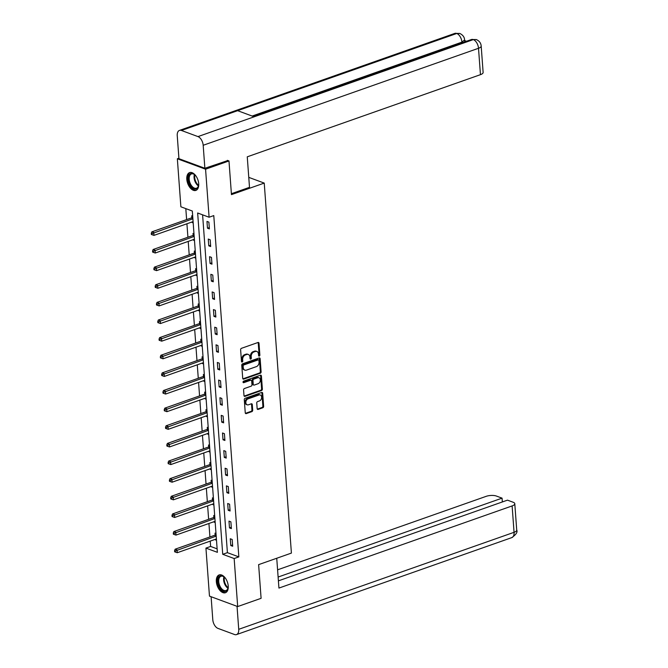 <?xml version="1.0" encoding="UTF-8"?>
<svg xmlns="http://www.w3.org/2000/svg" width="668" height="668" viewBox="0 0 668 668"><rect width="100%" height="100%" fill="white"/><g stroke="black" fill="none" stroke-linecap="round" stroke-linejoin="round"><path stroke-width="1" d="M259.284 356.069A0.835 0.618 110.3 0 0 259.869 355.067L259.009 343.277A1.186 0.877 110.3 0 0 258.007 342.492L241.457 348.32A1.186 0.877 110.3 0 0 240.622 349.756L241.49 361.538A0.835 0.618 110.3 0 0 242.776 361.087L242.659 359.559A3.799 2.814 110.3 0 1 245.34 354.975L246.717 354.491A3.799 2.814 110.3 0 1 248.304 354.474A3.799 2.814 110.3 0 1 249.924 357.004L250.032 358.532A0.835 0.618 110.3 0 0 251.327 358.073L251.21 356.553A3.799 2.814 110.3 0 1 253.89 351.969L255.268 351.477A3.799 2.814 110.3 0 1 256.854 351.46A3.799 2.814 110.3 0 1 258.474 353.99L258.583 355.518A0.835 0.618 110.3 0 0 259.284 356.069M258.633 355.735A0.835 0.618 110.3 0 0 259.109 354.783L258.24 342.993A1.186 0.877 110.3 0 0 258.073 342.475M241.532 361.764A0.835 0.618 110.3 0 0 242.008 360.803L241.899 359.284L242.659 359.559M250.082 358.749A0.835 0.618 110.3 0 0 250.558 357.797L250.45 356.269L251.21 356.553M216.34 581.628A9.444 5.402 70.6 0 1 219.154 574.923A9.444 5.402 70.6 0 1 228.239 586.028A9.444 5.402 70.6 0 1 225.425 592.733A9.444 5.402 70.6 0 1 216.34 581.628M186.798 179.3A9.444 5.402 70.6 0 1 189.603 172.594A9.444 5.402 70.6 0 1 198.697 183.7A9.444 5.402 70.6 0 1 195.883 190.405A9.444 5.402 70.6 0 1 186.798 179.3M257.155 408.624A1.186 0.877 110.3 0 0 258.157 409.409L262.8 407.772A1.186 0.877 110.3 0 0 263.635 406.344L262.674 393.252A1.186 0.877 110.3 0 0 261.672 392.467L245.131 398.295A1.186 0.877 110.3 0 0 244.288 399.731L245.256 412.816A1.186 0.877 110.3 0 0 246.25 413.601L251.861 411.63A1.186 0.877 110.3 0 0 252.696 410.194L252.287 404.591A1.186 0.877 110.3 0 0 251.285 403.806L248.504 404.791A3.181 2.355 110.3 0 1 247.185 404.8A3.181 2.355 110.3 0 1 245.866 401.844A3.181 2.355 110.3 0 1 248.07 398.854L258.967 395.013A3.181 2.355 110.3 0 1 260.286 395.005A3.181 2.355 110.3 0 1 261.606 397.961A3.181 2.355 110.3 0 1 259.401 400.95L257.581 401.593A1.186 0.877 110.3 0 0 256.746 403.021L257.155 408.624M227.354 160.353L228.982 160.955L231.454 194.63L264.236 183.09L291.407 553.087L258.625 564.635L261.096 598.319L237.683 606.561L209.468 596.123L205.936 548.094L217.384 552.327L192.317 211.03L180.878 206.796L177.346 158.767L205.569 169.204L209.092 217.234L197.653 213L222.72 554.298L234.159 558.531L237.683 606.561M228.982 160.955L205.569 169.204M202.596 214.829L227.404 552.653L238.843 556.887L213.777 215.589L209.092 217.234M238.843 556.887L234.159 558.531M260.269 373.278A1.186 0.877 110.3 0 0 261.104 371.842L260.144 358.749A1.186 0.877 110.3 0 0 259.142 357.964L242.593 363.801A1.186 0.877 110.3 0 0 241.758 365.229L242.718 378.322A1.186 0.877 110.3 0 0 243.72 379.107L260.269 373.278L259.501 372.994A1.186 0.877 110.3 0 0 260.345 371.558L259.376 358.474A1.186 0.877 110.3 0 0 259.209 357.948M261.413 376L262.374 389.093A1.186 0.877 110.3 0 1 261.53 390.529L244.989 396.358A1.186 0.877 110.3 0 1 243.987 395.573L243.578 389.97A1.186 0.877 110.3 0 1 244.413 388.534L251.126 386.171A1.186 0.877 110.3 0 0 251.961 384.735L251.686 381.019A1.186 0.877 110.3 0 0 250.684 380.234L243.703 382.697A0.835 0.618 110.3 0 1 243.586 381.144L260.411 375.216A1.186 0.877 110.3 0 1 261.413 376L260.645 375.717L261.606 388.809L262.374 389.093M264.236 183.09L248.772 177.362M206.971 221.425L207.472 228.206L209.376 228.907L208.884 222.127L206.971 221.425M208.266 239.052L208.767 245.832L210.671 246.542L210.178 239.762L208.266 239.052M209.56 256.687L210.061 263.468L211.965 264.169L211.472 257.389L209.56 256.687M210.854 274.314L211.355 281.094L213.259 281.796L212.766 275.016L210.854 274.314M212.148 291.941L212.649 298.721L214.553 299.431L214.061 292.651L212.148 291.941M213.443 309.576L213.944 316.356L215.847 317.058L215.355 310.278L213.443 309.576M214.737 327.203L215.238 333.983L217.142 334.693L216.649 327.904L214.737 327.203M216.04 344.83L216.532 351.61L218.444 352.32L217.943 345.54L216.04 344.83M217.334 362.465L217.826 369.245L219.739 369.947L219.238 363.167L217.334 362.465M218.628 380.092L219.121 386.872L221.033 387.582L220.532 380.802L218.628 380.092M219.922 397.727L220.415 404.507L222.327 405.209L221.826 398.429L219.922 397.727M221.217 415.354L221.709 422.134L223.621 422.836L223.12 416.055L221.217 415.354M222.511 432.981L223.003 439.761L224.916 440.471L224.415 433.691L222.511 432.981M223.805 450.616L224.298 457.396L226.21 458.098L225.709 451.317L223.805 450.616M225.099 468.243L225.6 475.023L227.504 475.733L227.003 468.944L225.099 468.243M226.394 485.87L226.895 492.65L228.798 493.36L228.297 486.58L226.394 485.87M227.688 503.505L228.189 510.285L230.093 510.987L229.592 504.206L227.688 503.505M228.982 521.132L229.483 527.912L231.387 528.622L230.886 521.842L228.982 521.132M230.276 538.767L230.777 545.547L232.681 546.249L232.18 539.468L230.276 538.767M185.813 208.625L186.623 219.605M186.923 223.772L187.917 237.232M188.217 241.407L189.211 254.867M189.52 259.034L190.505 272.494M190.814 276.661L191.799 290.129M192.108 294.296L193.094 307.756M193.403 311.923L194.388 325.383M194.697 329.549L195.682 343.018M195.991 347.185L196.976 360.645M197.285 364.811L198.271 378.272M198.58 382.447L199.565 395.907M199.874 400.074L200.859 413.534M201.168 417.7L202.153 431.169M202.462 435.336L203.448 448.796M203.757 452.962L204.742 466.423M205.051 470.589L206.045 484.058M206.345 488.225L207.339 501.685M207.639 505.851L208.633 519.312M208.934 523.487L209.927 536.947M210.228 541.113L210.62 546.441L217.125 548.854M192.693 216.14L191.716 215.781L191.85 217.609M192.167 221.926L192.217 222.561L193.194 222.92M193.987 233.767L193.01 233.408L193.144 235.236M193.461 239.553L193.511 240.188L194.488 240.555M195.281 251.402L194.304 251.043L194.446 252.871M194.764 257.188L194.805 257.823L195.782 258.182M196.576 269.029L195.607 268.67L195.741 270.498M196.058 274.815L196.1 275.45L197.077 275.809M197.87 286.664L196.901 286.296L197.035 288.133M197.352 292.442L197.394 293.085L198.371 293.444M199.164 304.291L198.196 303.932L198.329 305.76M198.647 310.077L198.688 310.712L199.665 311.071M200.458 321.918L199.49 321.558L199.623 323.387M199.941 327.704L199.982 328.339L200.959 328.698M201.753 339.553L200.784 339.194L200.918 341.022M201.235 345.339L201.277 345.974L202.254 346.333M203.047 357.18L202.078 356.821L202.212 358.649M202.529 362.966L202.571 363.601L203.548 363.96M204.341 374.806L203.373 374.447L203.506 376.276M203.823 380.593L203.865 381.228L204.842 381.595M205.635 392.442L204.667 392.083L204.8 393.911M205.118 398.228L205.159 398.863L206.136 399.222M206.93 410.069L205.961 409.709L206.095 411.538M206.412 415.855L206.462 416.49L207.431 416.849M208.224 427.704L207.255 427.336L207.389 429.173M207.706 433.482L207.756 434.125L208.725 434.484M209.527 445.331L208.55 444.971L208.683 446.8M209 451.117L209.051 451.752L210.019 452.111M210.821 462.957L209.844 462.598L209.977 464.427M210.295 468.744L210.345 469.379L211.313 469.738M212.115 480.593L211.138 480.234L211.272 482.062M211.589 486.379L211.639 487.014L212.608 487.373M213.409 498.219L212.432 497.86L212.566 499.689M212.883 504.006L212.933 504.641L213.902 505M214.704 515.846L213.727 515.487L213.86 517.316M214.177 521.633L215.196 522.635M215.998 533.481L215.021 533.122L215.154 534.951M215.472 539.268L215.522 539.903L216.49 540.262M178.899 158.216L177.346 158.767M210.62 546.441L205.936 548.094M227.404 552.653L222.72 554.298M192.217 222.561L193.136 222.235M207.472 228.206L209.276 227.571M208.767 245.832L210.57 245.198M193.511 240.188L194.438 239.862M210.061 263.468L211.865 262.825M194.805 257.823L195.732 257.497M211.355 281.094L213.167 280.46M196.1 275.45L197.027 275.124M212.649 298.721L214.461 298.087M197.394 293.085L198.321 292.759M213.944 316.356L215.756 315.714M198.688 310.712L199.615 310.386M215.238 333.983L217.05 333.349M199.982 328.339L200.909 328.013M216.532 351.61L218.344 350.976M201.277 345.974L202.204 345.648M217.826 369.245L219.638 368.611M202.571 363.601L203.498 363.275M219.121 386.872L220.933 386.238M203.865 381.228L204.792 380.902M220.415 404.507L222.227 403.864M205.159 398.863L206.086 398.537M221.709 422.134L223.521 421.5M206.462 416.49L207.381 416.164M223.003 439.761L224.815 439.126M207.756 434.125L208.675 433.799M224.298 457.396L226.11 456.753M209.051 451.752L209.969 451.426M225.6 475.023L227.404 474.389M210.345 469.379L211.263 469.053M226.895 492.65L228.698 492.015M211.639 487.014L212.558 486.688M228.189 510.285L229.992 509.651M212.933 504.641L213.852 504.315M229.483 527.912L231.287 527.277M214.228 522.267L215.146 521.942M230.777 545.547L232.581 544.904M215.522 539.903L216.44 539.577M256.854 351.46L256.086 351.184A3.799 2.814 110.3 0 0 254.508 351.201L255.268 351.477M250.45 356.269A3.799 2.814 110.3 0 1 253.13 351.685L254.508 351.201M248.304 354.474L247.536 354.19A3.799 2.814 110.3 0 0 245.958 354.207L246.717 354.491M241.899 359.284A3.799 2.814 110.3 0 1 244.58 354.691L245.958 354.207M242.893 378.839A1.186 0.877 110.3 0 0 242.96 378.823L259.501 372.994M258.942 360.428A0.835 0.618 110.3 0 0 258.249 359.877L243.72 364.995A0.835 0.618 110.3 0 0 243.135 365.997L243.252 367.609A3.799 2.814 110.3 0 0 244.872 370.139A3.799 2.814 110.3 0 0 246.459 370.122L256.378 366.623A3.799 2.814 110.3 0 0 259.067 362.039L258.942 360.428M258.591 359.877L257.831 359.593A0.835 0.618 110.3 0 0 257.481 359.593L258.249 359.877M244.872 370.139L244.112 369.855A3.799 2.814 110.3 0 1 242.492 367.325L242.375 365.713A0.835 0.618 110.3 0 1 242.96 364.711L257.481 359.593M244.154 396.091A1.186 0.877 110.3 0 0 244.221 396.074L260.77 390.246A1.186 0.877 110.3 0 0 261.606 388.809M251.185 380.234L250.416 379.95A1.186 0.877 110.3 0 0 249.924 379.95L243.052 382.372M258.082 383.716A3.181 2.355 110.3 0 0 260.295 380.727A3.181 2.355 110.3 0 0 258.967 377.771A3.181 2.355 110.3 0 0 257.648 377.779L253.815 379.132A1.186 0.877 110.3 0 0 252.972 380.568L253.247 384.284A1.186 0.877 110.3 0 0 254.249 385.069L258.082 383.716M258.967 377.771L258.207 377.487A3.181 2.355 110.3 0 0 256.888 377.504L257.648 377.779M253.756 385.077L252.988 384.793A1.186 0.877 110.3 0 1 252.487 384L252.212 380.284A1.186 0.877 110.3 0 1 253.047 378.856L256.888 377.504M260.645 375.717A1.186 0.877 110.3 0 0 260.478 375.199M260.286 395.005L259.518 394.721A3.181 2.355 110.3 0 0 258.199 394.73L258.967 395.013M247.185 404.8L246.425 404.524A3.181 2.355 110.3 0 1 245.098 401.568A3.181 2.355 110.3 0 1 247.31 398.571L258.199 394.73M245.423 413.342A1.186 0.877 110.3 0 0 245.49 413.325L251.101 411.346A1.186 0.877 110.3 0 0 251.936 409.91L251.527 404.315A1.186 0.877 110.3 0 0 251.352 403.789M257.33 409.15A1.186 0.877 110.3 0 0 257.397 409.125L262.04 407.497A1.186 0.877 110.3 0 0 262.875 406.06L261.914 392.968A1.186 0.877 110.3 0 0 261.739 392.45M192.743 216.833L191.724 217.726A1.211 0.893 -69.7 0 1 191.374 217.927L151.853 231.854L153.765 232.556L153.974 235.386L193.094 221.601M192.885 218.778L152.037 233.625L151.277 233.341L151.352 234.468L152.12 234.752L152.037 233.625M153.974 235.386L152.12 234.752M151.277 233.341L151.853 231.854M198.647 183.166A8.175 4.676 70.6 0 1 198.513 185.679A8.175 4.676 70.6 0 1 194.488 189.002A8.175 4.676 70.6 0 1 189.32 183.399A8.175 4.676 70.6 0 1 189.161 174.924A8.175 4.676 70.6 0 1 194.622 174.632A8.175 4.676 70.6 0 1 196.3 176.502M194.822 174.799A7.565 4.325 -109.4 0 0 191.449 173.939A7.565 4.325 -109.4 0 0 190.096 183.074A7.565 4.325 -109.4 0 0 196.476 188.209A7.565 4.325 -109.4 0 0 198.563 185.42M190.221 172.444A9.385 5.369 -109.4 0 0 188.693 183.725A9.385 5.369 -109.4 0 0 196.459 190.138M228.189 585.494A8.175 4.676 70.6 0 1 228.064 587.999A8.175 4.676 70.6 0 1 224.03 591.322A8.175 4.676 70.6 0 1 218.862 585.727A8.175 4.676 70.6 0 1 218.703 577.252A8.175 4.676 70.6 0 1 224.172 576.96A8.175 4.676 70.6 0 1 225.842 578.83M224.364 577.127A7.565 4.325 -109.4 0 0 220.991 576.259A7.565 4.325 -109.4 0 0 219.638 585.402A7.565 4.325 -109.4 0 0 226.018 590.537A7.565 4.325 -109.4 0 0 228.105 587.748M219.772 574.772A9.385 5.369 -109.4 0 0 218.244 586.045A9.385 5.369 -109.4 0 0 226.001 592.466M231.387 193.712L249.498 187.332L247.26 156.821L480.451 74.666L478.513 48.28L203.181 145.282L204.867 168.278L227.838 160.537M203.181 145.282A7.448 4.258 -109.4 0 0 197.978 136.598L254.166 116.8L237.616 110.679L181.429 130.469L197.978 136.598M181.429 130.469A7.448 4.258 -109.4 0 0 179.467 130.402A7.448 4.258 -109.4 0 0 177.245 135.688L178.941 158.683L204.867 168.278M466.498 41.257L464.644 40.573M481.185 46.059C480.952 43.078 479.332 40.915 476.342 39.571L473.311 39.596A7.448 4.258 -109.4 0 1 478.513 48.28A7.264 2.555 -4.2 0 0 481.185 46.059L483.123 72.445A7.264 2.555 175.8 0 1 480.451 74.666M461.98 42.852L461.922 42.142L464.594 39.921L464.703 41.441A7.264 2.555 175.8 0 1 464.619 41.925M252.145 116.048L461.922 42.142A7.448 4.258 -109.4 0 0 456.762 33.475L459.826 33.458C462.882 34.978 464.469 37.132 464.594 39.921M276.736 558.256L278.932 588.074L512.122 505.926A7.264 2.555 -4.2 0 0 514.786 503.697A7.264 2.555 -4.2 0 0 513.166 502.252L507.48 500.148L278.397 580.859M236.505 634.6A7.448 4.258 -109.4 0 0 238.726 629.314L514.059 532.312A7.264 2.555 -4.2 0 0 516.723 530.091C517.775 532.012 516.147 534.517 511.838 537.598L236.505 634.6A7.448 4.258 -109.4 0 1 234.543 634.525L217.993 628.404A7.448 4.258 -109.4 0 1 212.791 619.72L211.105 596.733M238.726 629.314L237.04 606.327M502.344 501.96L502.069 498.144L496.382 496.048A7.264 2.555 -4.2 0 0 486.187 496.332L277.587 569.821M502.069 498.144L278.122 577.043M194.037 234.468L193.019 235.353A1.211 0.893 -69.7 0 1 192.668 235.562L153.147 249.481L155.059 250.191L155.268 253.013L194.388 239.227M194.179 236.405L153.331 251.251L152.571 250.968L152.655 252.103L153.415 252.387L153.331 251.251M155.268 253.013L153.415 252.387M152.571 250.968L153.147 249.481M195.332 252.095L194.313 252.988A1.211 0.893 -69.7 0 1 193.97 253.189L154.45 267.116L156.354 267.818L156.562 270.64L195.682 256.863M195.473 254.032L154.625 268.887L153.865 268.603L153.949 269.73L154.709 270.014L154.625 268.887M156.562 270.64L154.709 270.014M153.865 268.603L154.45 267.116M196.626 269.73L195.607 270.615A1.211 0.893 -69.7 0 1 195.265 270.816L155.744 284.743L157.648 285.445L157.857 288.275L196.976 274.49M196.768 271.667L155.92 286.514L155.16 286.23L155.243 287.357L156.003 287.641L155.92 286.514M157.857 288.275L156.003 287.641M155.16 286.23L155.744 284.743M197.92 287.357L196.901 288.242A1.211 0.893 -69.7 0 1 196.559 288.451L157.038 302.37L158.942 303.08L159.151 305.902L198.271 292.125M198.062 289.294L157.214 304.14L156.454 303.865L156.537 304.992L157.297 305.276L157.214 304.14M159.151 305.902L157.297 305.276M156.454 303.865L157.038 302.37M199.214 304.984L198.196 305.877A1.211 0.893 -69.7 0 1 197.853 306.078L158.333 320.005L160.237 320.707L160.445 323.537L199.565 309.752M199.356 306.929L158.508 321.776L157.748 321.492L157.832 322.619L158.592 322.903L158.508 321.776M160.445 323.537L158.592 322.903M157.748 321.492L158.333 320.005M200.509 322.619L199.49 323.504A1.211 0.893 -69.7 0 1 199.147 323.713L159.627 337.632L161.531 338.342L161.739 341.164L200.859 327.378M200.65 324.556L159.802 339.402L159.042 339.119L159.126 340.254L159.886 340.53L159.802 339.402M161.739 341.164L159.886 340.53M159.042 339.119L159.627 337.632M201.803 340.246L200.784 341.131A1.211 0.893 -69.7 0 1 200.442 341.34L160.921 355.259L162.825 355.969L163.034 358.791L202.153 345.014M201.945 342.183L161.097 357.029L160.337 356.754L160.42 357.881L161.18 358.165L161.097 357.029M163.034 358.791L161.18 358.165M160.337 356.754L160.921 355.259M203.097 357.873L202.078 358.766A1.211 0.893 -69.7 0 1 201.736 358.966L162.215 372.894L164.119 373.596L164.328 376.426L203.448 362.64M203.239 359.818L162.391 374.664L161.631 374.381L161.714 375.508L162.474 375.792L162.391 374.664M164.328 376.426L162.474 375.792M161.631 374.381L162.215 372.894M204.391 375.508L203.373 376.393A1.211 0.893 -69.7 0 1 203.03 376.602L163.51 390.521L165.413 391.231L165.622 394.053L204.742 380.267M204.542 377.445L163.685 392.291L162.925 392.007L163.009 393.143L163.769 393.427L163.685 392.291M165.622 394.053L163.769 393.427M162.925 392.007L163.51 390.521M205.694 393.135L204.667 394.028A1.211 0.893 -69.7 0 1 204.324 394.229L164.804 408.156L166.708 408.858L166.916 411.68L206.036 397.903M205.836 395.072L164.979 409.927L164.219 409.643L164.303 410.77L165.063 411.054L164.979 409.927M166.916 411.68L165.063 411.054M164.219 409.643L164.804 408.156M206.988 410.77L205.961 411.655A1.211 0.893 -69.7 0 1 205.619 411.864L166.098 425.783L168.002 426.485L168.211 429.315L207.331 415.529M207.13 412.707L166.274 427.553L165.514 427.269L165.597 428.397L166.357 428.681L166.274 427.553M168.211 429.315L166.357 428.681M165.514 427.269L166.098 425.783M208.282 428.397L207.255 429.282A1.211 0.893 -69.7 0 1 206.913 429.491L167.392 443.41L169.296 444.12L169.505 446.942L208.633 433.165M208.424 430.334L167.568 445.18L166.808 444.905L166.891 446.032L167.651 446.316L167.568 445.18M169.505 446.942L167.651 446.316M166.808 444.905L167.392 443.41M209.577 446.024L208.55 446.917A1.211 0.893 -69.7 0 1 208.207 447.117L168.687 461.045L170.59 461.747L170.799 464.577L209.927 450.791M209.719 447.969L168.87 462.815L168.102 462.532L168.186 463.659L168.946 463.943L168.87 462.815M170.799 464.577L168.946 463.943M168.102 462.532L168.687 461.045M210.871 463.659L209.844 464.544A1.211 0.893 -69.7 0 1 209.501 464.753L169.981 478.672L171.885 479.382L172.093 482.204L211.222 468.418M211.013 465.596L170.165 480.442L169.396 480.158L169.48 481.294L170.248 481.57L170.165 480.442M172.093 482.204L170.248 481.57M169.396 480.158L169.981 478.672M212.165 481.286L211.138 482.171A1.211 0.893 -69.7 0 1 210.796 482.38L171.275 496.299L173.187 497.009L173.388 499.831L212.516 486.053M212.307 483.223L171.459 498.069L170.691 497.794L170.774 498.921L171.542 499.205L171.459 498.069M173.388 499.831L171.542 499.205M170.691 497.794L171.275 496.299M213.459 498.912L212.432 499.806A1.211 0.893 -69.7 0 1 212.09 500.006L172.569 513.934L174.482 514.636L174.682 517.466L213.81 503.68M213.601 500.858L172.753 515.704L171.985 515.42L172.068 516.548L172.837 516.832L172.753 515.704M174.682 517.466L172.837 516.832M171.985 515.42L172.569 513.934M214.754 516.548L213.727 517.433A1.211 0.893 -69.7 0 1 213.384 517.642L173.864 531.561L175.776 532.271L175.976 535.093L215.104 521.307M214.896 518.485L174.047 533.331L173.279 533.047L173.363 534.183L174.131 534.467L174.047 533.331M175.976 535.093L174.131 534.467M173.279 533.047L173.864 531.561M216.048 534.175L215.021 535.068A1.211 0.893 -69.7 0 1 214.679 535.268L175.158 549.196L177.07 549.898L177.27 552.72L216.399 538.942M216.19 536.112L175.342 550.966L174.573 550.683L174.657 551.81L175.425 552.094L175.342 550.966M177.27 552.72L175.425 552.094M174.573 550.683L175.158 549.196M259.109 354.783L259.869 355.067M242.008 360.803L242.776 361.087M250.558 357.797L251.327 358.073M253.13 351.685L253.89 351.969M244.58 354.691L245.34 354.975M258.24 342.993L259.009 343.277M242.96 378.823L243.72 379.107M259.376 358.474L260.144 358.749M260.345 371.558L261.104 371.842M242.96 364.711L243.72 364.995M242.375 365.713L243.135 365.997M242.492 367.325L243.252 367.609M260.77 390.246L261.53 390.529M244.221 396.074L244.989 396.358M249.924 379.95L250.684 380.234M243.094 382.472L243.703 382.697M253.047 378.856L253.815 379.132M252.212 380.284L252.972 380.568M252.487 384L253.247 384.284M247.31 398.571L248.07 398.854M251.527 404.315L252.287 404.591M251.936 409.91L252.696 410.194M251.101 411.346L251.861 411.63M245.49 413.325L246.25 413.601M261.914 392.968L262.674 393.252M262.875 406.06L263.635 406.344M262.04 407.497L262.8 407.772M257.397 409.125L258.157 409.409M191.724 217.726L192.835 218.135M191.374 217.927L192.86 218.478M198.421 185.938A7.565 4.325 70.6 0 1 194.972 181.362A7.565 4.325 70.6 0 1 194.388 174.49M194.889 174.866A7.315 4.183 -109.4 0 0 195.565 181.128A7.315 4.183 -109.4 0 0 198.571 185.328M227.963 588.257A7.565 4.325 70.6 0 1 224.515 583.682A7.565 4.325 70.6 0 1 223.93 576.818M224.431 577.185A7.315 4.183 -109.4 0 0 225.108 583.456A7.315 4.183 -109.4 0 0 228.122 587.656M476.301 39.554L471.391 39.537A7.448 4.258 -109.4 0 1 473.311 39.596L254.166 116.8M237.616 110.679L456.762 33.475A7.448 4.258 -109.4 0 0 454.799 33.4L179.467 130.402M511.838 537.598A7.448 4.258 -109.4 0 0 514.059 532.312L512.122 505.926M193.019 235.353L194.137 235.771M192.668 235.562L194.163 236.113M194.313 252.988L195.432 253.397M193.97 253.189L195.457 253.74M195.607 270.615L196.726 271.024M195.265 270.816L196.751 271.367M196.901 288.242L198.02 288.659M196.559 288.451L198.045 289.002M198.196 305.877L199.314 306.286M197.853 306.078L199.34 306.629M199.49 323.504L200.609 323.922M199.147 323.713L200.634 324.256M200.784 341.131L201.903 341.548M200.442 341.34L201.928 341.891M202.078 358.766L203.197 359.175M201.736 358.966L203.222 359.518M203.373 376.393L204.492 376.81M203.03 376.602L204.517 377.153M204.667 394.028L205.786 394.437M204.324 394.229L205.811 394.78M205.961 411.655L207.08 412.064M205.619 411.864L207.105 412.406M207.255 429.282L208.374 429.699M206.913 429.491L208.399 430.042M208.55 446.917L209.668 447.326M208.207 447.117L209.694 447.669M209.844 464.544L210.963 464.961M209.501 464.753L210.988 465.295M211.138 482.171L212.257 482.588M210.796 482.38L212.282 482.931M212.432 499.806L213.551 500.215M212.09 500.006L213.576 500.557M213.727 517.433L214.845 517.85M213.384 517.642L214.871 518.193M215.021 535.068L216.14 535.477M214.679 535.268L216.165 535.82M471.391 39.537L253.147 116.424M459.776 33.442L454.799 33.4M514.786 503.697L516.723 530.091"/></g></svg>
